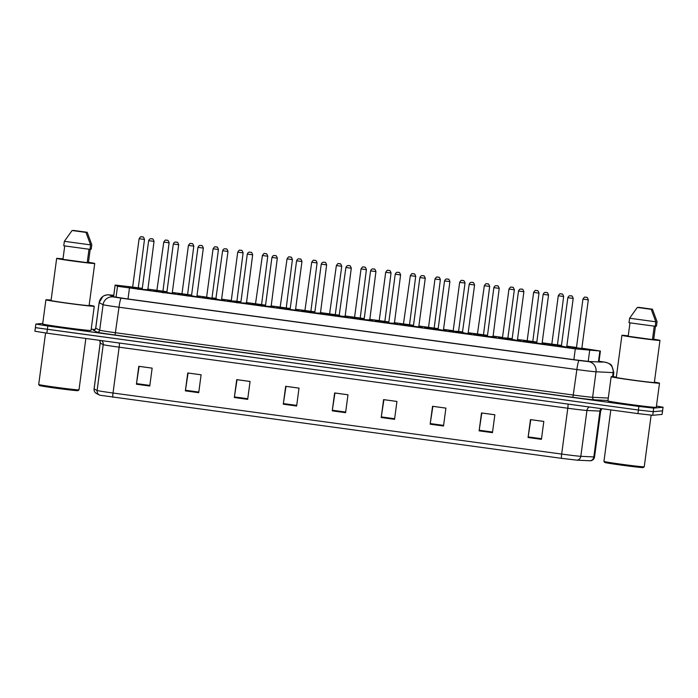 <?xml version="1.0" encoding="UTF-8"?>
<svg xmlns="http://www.w3.org/2000/svg" width="698" height="698" viewBox="0 0 698 698"><rect width="100%" height="100%" fill="white"/><g stroke="black" fill="none" stroke-linecap="round" stroke-linejoin="round"><path stroke-width="1.05" d="M532.565 343.058L533.691 342.683L546.464 344.472L536.57 342.971M517.497 340.362L507.516 339.193L521.188 341.086M492.84 337.003L482.859 335.834L496.531 337.736M468.184 333.644L462.6 332.902M443.527 330.294L437.943 329.543M418.87 326.934L413.286 326.193M394.213 323.584L388.629 322.834M369.556 320.225L363.972 319.483M344.899 316.866L339.315 316.124M310.654 312.852L311.779 312.486L324.544 314.274L314.658 312.774M295.577 310.156L290.002 309.415M270.92 306.806L260.947 305.637L274.619 307.539M250.573 304.206L236.29 302.278L250.573 304.206M221.606 300.096L216.031 299.346M196.949 296.737L191.374 295.996M172.293 293.378L162.32 292.218L175.992 294.111M147.636 290.028L142.052 289.277M557.222 346.409L558.348 346.034L571.121 347.831L561.227 346.321M561.393 345.894L551.682 344.393M536.736 342.535L527.025 341.034M512.079 339.184L502.368 337.675M487.422 335.825L473.357 333.888L486.995 335.799M462.765 332.475L448.701 330.529L462.338 332.44M438.108 329.116L428.398 327.615M413.452 325.757L403.741 324.256M388.795 322.406L379.084 320.906M364.138 319.047L350.073 317.11L363.702 319.021M339.481 315.697L329.77 314.187M314.824 312.338L305.113 310.837M290.159 308.978L280.456 307.478M265.502 305.628L255.8 304.127M240.845 302.269L231.143 300.768M216.188 298.919L206.486 297.409M191.531 295.559L181.829 294.059M166.874 292.2L157.172 290.7M142.218 288.85L132.515 287.349M581.923 348.494L576.339 347.744M144.46 239.44L139.103 238.725L132.655 287.07L115.126 285.046L117.517 286.285L575.309 348.86L600.332 351.033L581.844 348.18M588.292 299.835L582.935 299.128L576.487 347.473L566.828 346.138M561.454 345.405L557.205 344.829M551.848 344.114L542.172 342.788M536.797 342.055L517.515 339.429M512.14 338.696L507.874 338.111M508.257 338.635L502.028 337.788L507.874 338.129L514.339 289.775L508.964 289.059L502.516 337.404L492.858 336.07M487.483 335.345L468.201 332.719M462.826 331.986L458.56 331.402L458.778 331.873M465.008 283.056L459.65 282.35L453.203 330.695L443.544 329.36M438.17 328.636L418.887 326.01M413.513 325.277L394.23 322.651M388.856 321.918L379.223 320.626L385.697 272.281C386.849 270.536 387.53 269.89 387.713 270.335L388.969 270.44C389.1 271.094 389.693 268.931 391.055 273.005L385.68 272.281M379.232 320.609L369.574 319.3M364.199 318.567L354.567 317.276L361.041 268.922M354.575 317.258L344.917 315.941M339.542 315.208L335.276 314.624L335.494 315.095M329.918 313.899L320.26 312.582M314.885 311.858L305.27 310.558M305.262 310.54L295.594 309.231M290.228 308.499L270.937 305.872M265.572 305.139L246.281 302.522M240.915 301.789L236.657 301.204M243.096 252.859L237.73 252.153L231.282 300.498L221.624 299.163M216.258 298.43L211.983 297.845M206.643 297.139L196.967 295.804M191.601 295.079L172.31 292.453M166.944 291.72L147.653 289.094M142.287 288.361L132.655 287.07L132.166 287.454L138.396 288.3M557.266 345.135L561.401 345.807M532.609 341.776L536.745 342.448M498.363 337.762L499.489 337.387L512.088 339.097M483.295 335.066L487.431 335.738M458.638 331.716L462.774 332.388M424.393 327.694L425.518 327.327L438.117 329.028M409.325 324.998L413.46 325.669M384.668 321.647L388.803 322.319M360.011 318.288L364.147 318.96M335.354 314.938L339.49 315.609M310.697 311.578L314.833 312.25M286.04 308.228L290.176 308.9M261.384 304.869L265.519 305.541M236.727 301.51L240.862 302.182M212.061 298.159L216.206 298.831M177.816 294.146L178.95 293.771L191.549 295.472M153.159 290.787L154.293 290.412L166.892 292.122M138.091 288.091L142.235 288.763M577.159 460.174A4.52 4.336 92.8 0 0 580.823 456.309L586.939 410.468A18.069 0.445 -172.4 0 1 567.788 408.234L561.672 454.075A18.069 0.445 7.6 0 0 580.823 456.309L593.832 456.937A18.069 0.445 7.6 0 0 594.443 456.946A18.069 0.445 7.6 0 0 594.548 456.911C594.19 459.005 592.899 460.296 590.7 460.802L577.159 460.174L561.454 458.333L99.753 395.199A4.52 4.502 -62.7 0 1 97.109 390.479A18.069 0.445 7.6 0 0 113.024 393.018L561.672 454.075A4.52 0.48 97.7 0 0 561.454 458.333M656.452 406.062L663.1 407.239L662.542 410.843L653.223 411.707L638.4 410.023L35.38 327.659L34.9 331.236L46.862 333.164L637.928 413.6L652.743 415.284L662.062 414.42L662.62 410.817L653.223 411.707L638.4 410.023L35.458 327.632M234.327 397.537L236.718 379.633L250.067 381.448L247.677 399.352L234.327 397.537L234.415 396.918L247.764 398.733M185.363 390.871L187.753 372.968L201.111 374.791L198.721 392.695L185.363 390.871L185.459 390.252L198.799 392.067M136.407 384.214L138.797 366.31L152.147 368.125L149.756 386.029L136.407 384.214L136.494 383.595L149.843 385.409M381.204 417.526L383.586 399.622L396.944 401.437L394.553 419.341L381.204 417.526L381.291 416.907L394.632 418.721M430.16 424.192L432.551 406.28L445.9 408.103L443.509 426.007L430.16 424.192L430.247 423.564L443.596 425.379M479.116 430.849L481.507 412.946L494.856 414.76L492.465 432.664L479.116 430.849L479.203 430.23L492.552 432.045M528.072 437.515L530.463 419.611L543.821 421.426L541.43 439.33L528.072 437.515L528.168 436.887L541.508 438.71M283.283 404.203L285.674 386.299L299.023 388.114L296.633 406.018L283.283 404.203L283.371 403.575L296.72 405.398M332.239 410.86L334.63 392.957L347.979 394.771L345.597 412.684L332.239 410.86L332.327 410.241L345.676 412.056M347.979 394.789L334.953 393.018L332.327 410.241M299.023 388.132L285.997 386.352L283.371 403.575M543.812 421.444L530.794 419.664L528.168 436.887M494.856 414.778L481.829 413.007L479.203 430.23M445.9 408.112L432.873 406.341L430.247 423.564M396.935 401.455L383.917 399.684L381.291 416.907M152.147 368.143L139.12 366.371L136.494 383.595M201.103 374.8L188.085 373.029L185.459 390.252M250.067 381.466L237.041 379.695L234.415 396.918M113.73 295.524L111.314 295.394L114.053 296.816L125.989 298.718L575.309 359.871L589.679 361.547L601.868 362.114L599.015 361.494M663.1 407.239L653.703 408.121L638.879 406.437L47.822 326.001L35.86 324.073L42.744 323.427M91.211 329.107L94.858 329.604M643.224 467.573A19.422 0.471 -172.4 0 1 643.12 467.599A19.422 0.471 -172.4 0 1 623.131 465.357A19.422 0.471 -172.4 0 1 604.73 462.442L603.953 461.422A20.329 0.497 -172.4 0 1 603.945 461.413A20.329 0.497 -172.4 0 0 623.209 464.484A20.329 0.497 -172.4 0 0 644.123 466.822A20.329 0.497 -172.4 0 0 644.237 466.805A20.329 0.497 -172.4 0 1 644.237 466.805L643.224 467.573M654.41 382.12A24.395 0.593 -172.4 0 1 659.505 383.176A24.395 0.593 -172.4 0 1 659.357 383.219A24.395 0.593 -172.4 0 1 633.959 380.366A24.395 0.593 -172.4 0 1 611.151 376.719A24.395 0.593 -172.4 0 1 611.291 376.676A24.395 0.593 -172.4 0 1 616.343 377.042M659.505 383.176L656.277 407.344A24.395 0.593 -172.4 0 1 656.137 407.388A24.395 0.593 -172.4 0 1 630.739 404.535A24.395 0.593 -172.4 0 1 607.923 400.888L611.151 376.719M653.721 339.219A19.195 0.471 -172.4 0 1 659.968 340.406A19.195 0.471 -172.4 0 1 659.854 340.441A19.195 0.471 -172.4 0 1 639.865 338.198A19.195 0.471 -172.4 0 1 621.909 335.328A19.195 0.471 -172.4 0 1 622.023 335.293A19.195 0.471 -172.4 0 1 628.252 335.825M659.968 340.406L654.358 382.487A19.195 0.471 -172.4 0 1 654.244 382.521A19.195 0.471 -172.4 0 1 634.255 380.279A19.195 0.471 -172.4 0 1 616.299 377.409L621.909 335.328M629.971 322.904L628.191 336.27L652.464 339.577L654.253 326.184M651.217 309.327L637.318 307.434L651.217 309.327L655.832 321.804L629.605 318.236L629.011 322.712L655.23 326.28L655.832 321.804M637.318 307.434L629.605 318.236M652.447 309.214L638.548 307.321L652.447 309.214L657.054 321.691L656.46 326.167L655.483 326.036L653.694 339.464L652.499 339.298M77.975 390.653A19.422 0.471 -172.4 0 1 77.871 390.679A19.422 0.471 -172.4 0 1 57.882 388.437A19.422 0.471 -172.4 0 1 39.481 385.514L38.704 384.502A20.329 0.497 -172.4 0 1 38.704 384.493A20.329 0.497 -172.4 0 0 57.96 387.556A20.329 0.497 -172.4 0 0 78.883 389.903A20.329 0.497 -172.4 0 0 78.996 389.877A20.329 0.497 -172.4 0 1 78.996 389.877L77.975 390.653M89.161 305.201A24.395 0.593 -172.4 0 1 94.256 306.248A24.395 0.593 -172.4 0 1 94.117 306.291A24.395 0.593 -172.4 0 1 68.718 303.438A24.395 0.593 -172.4 0 1 45.902 299.8A24.395 0.593 -172.4 0 1 46.042 299.756A24.395 0.593 -172.4 0 1 51.094 300.123M94.256 306.248L91.037 330.424A24.395 0.593 -172.4 0 1 90.888 330.468A24.395 0.593 -172.4 0 1 65.49 327.615A24.395 0.593 -172.4 0 1 42.674 323.968L45.902 299.8M88.48 262.3A19.195 0.471 -172.4 0 1 94.727 263.486A19.195 0.471 -172.4 0 1 94.605 263.521A19.195 0.471 -172.4 0 1 74.616 261.279A19.195 0.471 -172.4 0 1 56.66 258.408A19.195 0.471 -172.4 0 1 56.774 258.373A19.195 0.471 -172.4 0 1 63.003 258.897M94.727 263.486L89.108 305.558A19.195 0.471 -172.4 0 1 88.995 305.593A19.195 0.471 -172.4 0 1 69.006 303.351A19.195 0.471 -172.4 0 1 51.05 300.48L56.66 258.408M64.731 245.975L62.942 259.351L87.215 262.657L89.004 249.265M85.967 232.408L72.077 230.514L85.967 232.408L90.583 244.885L64.356 241.316L63.762 245.792L89.981 249.361L90.583 244.885M72.077 230.514L64.356 241.316M87.198 232.294L73.299 230.401L87.198 232.294L91.804 244.771L91.211 249.247L90.234 249.107L88.445 262.544L87.259 262.378M598.413 361.965L599.87 351.033M588.213 361.433L589.67 350.536M573.861 359.671L575.309 348.86M128.004 298.997L129.444 288.187M116.051 297.243L117.517 286.285M113.617 296.598L115.161 285.072M594.548 456.911L600.664 411.07A18.069 0.445 -172.4 0 1 600.559 411.105A18.069 0.445 -172.4 0 1 599.948 411.096L586.939 410.468A4.52 4.336 -87.2 0 1 589.391 406.995M590.168 460.802A4.52 4.336 92.8 0 0 593.832 456.937L599.948 411.096A4.52 4.336 -87.2 0 1 601.109 408.592M112.806 397.284A4.52 0.48 -82.3 0 1 113.024 393.018L119.14 347.176A18.069 0.445 -172.4 0 1 103.225 344.646L100.224 343.093A18.069 0.445 -172.4 0 1 100.18 343.058L94.073 388.891A18.069 0.445 7.6 0 0 94.108 388.934L97.109 390.479L103.225 344.646A4.52 4.502 117.3 0 0 101.699 340.633M99.77 395.208L96.499 393.532A4.52 4.502 -62.7 0 1 94.108 388.934L100.224 343.093A4.52 4.502 117.3 0 0 99.727 340.362M662.062 414.42L663.021 407.266M652.743 415.284L653.703 408.121M637.928 413.6L638.879 406.437M46.862 333.164L47.822 326.001M568.032 404.09A4.52 0.48 97.7 0 1 567.788 408.234L119.14 347.176A4.52 0.48 97.7 0 0 119.384 343.032M605.707 362.445A9.03 8.681 92.8 0 1 613.106 372.601L596.022 371.781A18.069 0.445 -172.4 0 1 576.871 369.547L119 307.233A18.069 0.445 -172.4 0 1 103.086 304.694L99.142 302.662A18.069 0.445 -172.4 0 1 99.107 302.627L102.911 296.397L104.072 295.708L107.283 294.809L113.765 295.271L109.272 294.888L113.216 296.92L121.173 298.186L579.043 360.5L588.623 361.616L604.389 362.07L599.041 361.276L606.44 362.445L610.226 364.094L611.64 365.394L613.83 372.575A18.069 0.445 -172.4 0 1 613.716 372.61A18.069 0.445 -172.4 0 1 613.106 372.601L612.565 376.711M99.107 302.627L95.696 328.139A18.069 0.445 7.6 0 0 95.739 328.173L99.142 302.662A9.03 9.013 -62.7 0 1 109.272 294.888M607.975 400.486L594.469 399.832A20.329 0.497 -172.4 0 1 572.918 397.319L115.048 335.005A20.329 0.497 -172.4 0 1 97.153 332.152L93.2 330.119A2.26 2.251 117.3 0 0 95.739 328.173L99.683 330.215A18.069 0.445 7.6 0 0 115.598 332.745L573.468 395.059A18.069 0.445 7.6 0 0 592.619 397.293L608.298 398.052M588.623 361.616A9.03 8.681 92.8 0 1 596.022 371.781L592.619 397.293A2.26 2.173 -87.2 0 0 594.469 399.832M579.043 360.5A9.03 0.96 97.7 0 0 576.871 369.547L572.918 397.319M113.216 296.92A9.03 9.013 -62.7 0 0 103.086 304.694L99.683 330.215A2.26 2.251 117.3 0 1 97.153 332.152M121.173 298.186A9.03 0.96 97.7 0 0 119 307.233L115.048 335.005M572.334 347.831L573.468 347.456L585.622 349.218M582.228 348.703L576.086 347.857M576.094 347.857L582.062 348.651M581.862 348.189L588.309 299.843C586.957 295.778 586.364 297.941 586.224 297.278L584.968 297.174C584.784 296.729 584.104 297.383 582.935 299.128L582.952 299.128M585.474 297.191L586.364 297.313L585.474 297.191M567.116 347.281L560.887 346.435L561.375 346.051L566.951 347.229M573.18 298.412L567.823 297.706L561.375 346.051M571.252 295.891L570.362 295.769L571.252 295.891M547.677 344.472L548.803 344.105L560.965 345.868M557.571 345.344L551.446 344.498M557.405 345.292L563.652 296.493L558.278 295.769L551.83 344.114L557.187 344.829M563.652 296.493C562.3 292.418 561.707 294.582 561.567 293.928L560.311 293.823C560.128 293.378 559.447 294.024 558.278 295.769L558.295 295.769M560.817 293.832L561.707 293.954L560.817 293.832M523.02 341.121L524.146 340.746L536.308 342.509M532.914 341.994L526.685 341.148L527.191 340.755M538.978 293.143L533.638 292.41C534.79 290.673 535.471 290.019 535.654 290.464L536.91 290.569C537.05 291.223 537.643 289.059 538.996 293.134L538.978 293.143M536.16 290.481L537.05 290.595L536.16 290.481M508.964 289.059L508.982 289.059C510.133 287.314 510.814 286.669 510.997 287.114L512.253 287.21C512.393 287.873 512.986 285.709 514.339 289.775M511.503 287.122L512.393 287.244L511.503 287.122M483.601 335.284L477.371 334.429L484.325 285.7C485.476 283.964 486.157 283.309 486.34 283.754L487.597 283.859C487.736 284.514 488.321 282.35 489.682 286.424L484.307 285.709M486.846 283.763L487.736 283.885L486.846 283.763M489.664 286.416L483.435 335.223M542.459 343.931L536.221 343.076L542.294 343.87M536.727 342.692L543.166 294.355L548.523 295.071C547.18 290.996 546.586 293.16 546.455 292.506L545.199 292.401C544.492 292.375 543.812 293.029 543.166 294.355M546.595 292.532L545.705 292.41L546.595 292.532M517.803 340.572L511.564 339.725L512.053 339.341L517.637 340.519M512.07 339.333L518.509 290.996L523.866 291.72M521.938 289.181L521.048 289.059L521.938 289.181M493.146 337.213L486.907 336.366L492.762 336.698M487.413 335.982L493.87 287.637M499.21 288.353L493.852 287.637C494.498 286.311 495.17 285.665 495.885 285.691L497.142 285.796C497.273 286.45 497.866 284.287 499.227 288.361L492.98 337.16M497.281 285.822L496.391 285.7L497.281 285.822M458.944 331.925L452.801 331.079M458.569 331.41L465.025 283.065C463.664 278.999 463.079 281.163 462.94 280.5L461.683 280.395C461.5 279.95 460.82 280.605 459.65 282.35L459.668 282.35M462.189 280.413L463.079 280.535L462.189 280.413M452.81 331.079L458.56 331.419M434.287 328.566L428.162 327.72M434.121 328.514L440.368 279.715L435.011 278.991M437.533 277.054L438.423 277.176L437.533 277.054M428.555 327.336L434.994 278.999C436.163 277.246 436.843 276.6 437.027 277.045L438.283 277.15C438.414 277.804 439.007 275.64 440.368 279.715M399.736 324.343L400.861 323.968L413.015 325.73M409.63 325.216L403.392 324.369L410.354 275.631C411.506 273.895 412.186 273.241 412.37 273.686L413.626 273.791C413.757 274.445 414.35 272.281 415.711 276.356L410.337 275.64M412.876 273.703L413.766 273.817L412.876 273.703M415.694 276.347L409.464 325.163M462.573 332.929L471.874 334.377M468.489 333.862L462.364 333.016M462.757 332.623L468.323 333.81M462.346 333.016L469.196 284.287C469.841 282.96 470.513 282.306 471.229 282.332L472.485 282.437C472.616 283.091 473.209 280.928 474.57 285.002L469.213 284.278M472.625 282.463L471.735 282.35L472.625 282.463M433.938 329.631L435.063 329.255L447.217 331.026M443.823 330.503L437.594 329.657L438.082 329.273L443.666 330.451M444.539 280.928C445.184 279.601 445.856 278.956 446.572 278.982L447.828 279.078C447.959 279.741 448.552 277.577 449.905 281.643L444.539 280.928L438.082 329.273M447.968 279.113L447.078 278.991L447.968 279.113M409.281 326.28L410.407 325.905L422.56 327.667M419.166 327.153L412.937 326.298L419.009 327.092M419.882 277.577C420.528 276.251 421.199 275.597 421.915 275.623L423.171 275.727C423.302 276.382 423.895 274.218 425.248 278.293L419.882 277.577L413.425 325.922M423.311 275.754L422.421 275.631L423.311 275.754M375.079 320.984L376.205 320.618L388.358 322.38M384.973 321.857L378.735 321.01L379.223 320.626M388.219 270.344L389.109 270.466L388.219 270.344M391.037 272.997L384.807 321.804M360.316 318.506L354.078 317.651L354.567 317.276M366.38 269.655L361.023 268.931C362.192 267.186 362.864 266.531 363.056 266.976L364.312 267.081C364.443 267.735 365.037 265.572 366.398 269.646L360.151 318.445M363.562 266.985L364.452 267.107L363.562 266.985M325.765 314.274L326.891 313.899L339.045 315.662M335.651 315.147L329.517 314.301M335.284 314.632L341.732 266.287L336.375 265.572M338.905 263.635L339.795 263.757L338.905 263.635M329.927 313.917L335.267 314.641M301.108 310.915L302.234 310.549L314.388 312.311M310.994 311.788L304.878 310.942M317.067 262.937L311.718 262.212C312.879 260.467 313.55 259.822 313.742 260.267L314.999 260.371C315.13 261.026 315.723 258.862 317.075 262.937L310.837 311.736M314.248 260.275L315.138 260.398L314.248 260.275M276.452 307.565L277.577 307.19L289.731 308.952M286.337 308.437L280.107 307.591L287.061 258.853C288.222 257.117 288.893 256.463 289.085 256.908L290.342 257.012C290.473 257.675 291.066 255.512 292.418 259.577L287.053 258.862M289.591 256.925L290.481 257.047L289.591 256.925M292.41 259.569L286.18 308.385M384.624 322.921L385.75 322.546L397.904 324.308M394.51 323.793L388.28 322.947L394.126 323.27M400.582 274.925L395.225 274.218L388.769 322.563M398.654 272.403L397.764 272.281L398.654 272.403M359.967 319.562L361.093 319.195L373.247 320.958M369.853 320.434L363.623 319.588L369.469 319.92M364.129 319.204L370.577 270.859M375.925 271.574L370.559 270.868C371.205 269.533 371.886 268.887 372.601 268.913L373.858 269.018C373.988 269.672 374.582 267.509 375.934 271.583L369.696 320.382M373.997 269.044L373.107 268.922L373.997 269.044M335.31 316.211L336.436 315.836L348.59 317.599M345.196 317.084L339.08 316.238M339.472 315.845L344.812 316.56M345.903 267.509C346.548 266.182 347.229 265.528 347.944 265.554L349.201 265.659C349.332 266.313 349.925 264.158 351.277 268.224L345.903 267.509L339.071 316.238M349.34 265.685L348.45 265.572L349.34 265.685M320.539 313.725L314.309 312.879L320.155 313.201M326.612 264.865L321.246 264.149L314.798 312.495M324.683 262.335L323.793 262.212L324.683 262.335M285.988 309.502L287.122 309.127L299.276 310.889M295.882 310.374L289.653 309.519L295.725 310.313M301.955 261.506L296.589 260.799L290.141 309.144M300.027 258.975L299.128 258.853L300.027 258.975M251.795 304.206L252.92 303.839L265.074 305.602M261.68 305.078L255.451 304.232L262.404 255.503C263.565 253.758 264.237 253.112 264.429 253.557L265.685 253.662C265.816 254.316 266.409 252.153 267.762 256.227L262.387 255.503M264.935 253.566L265.825 253.688L264.935 253.566M227.138 300.855L228.263 300.48L240.417 302.243M237.023 301.728L230.794 300.882L236.639 301.204M236.866 301.667L243.105 252.868C241.752 248.793 241.159 250.957 241.028 250.303L239.772 250.198C239.58 249.753 238.908 250.408 237.73 252.153L237.748 252.144M240.278 250.207L241.168 250.329L240.278 250.207M202.481 297.496L203.607 297.121L215.761 298.892M212.367 298.369L206.233 297.523M212 297.854L218.448 249.509L213.073 248.793L206.625 297.139L212.209 298.316M218.448 249.509C217.095 245.443 216.502 247.607 216.371 246.944L215.106 246.848C214.923 246.403 214.251 247.048 213.073 248.793L213.091 248.793M215.621 246.856L216.511 246.979L215.621 246.856M187.71 295.018L181.593 294.163M193.782 246.15L188.434 245.434C189.586 243.689 190.266 243.044 190.449 243.489L191.706 243.593C191.845 244.248 192.439 242.084 193.791 246.158L187.553 294.957M190.955 243.497L191.854 243.619L190.955 243.497M181.986 293.779L188.416 245.443M163.053 291.659L156.823 290.813L163.777 242.084C164.929 240.339 165.609 239.684 165.792 240.129L167.049 240.234C167.188 240.897 167.782 238.733 169.134 242.799L163.76 242.084M166.299 240.147L167.188 240.269L166.299 240.147M169.117 242.791L162.896 291.607M128.502 287.428L129.636 287.061L141.79 288.824M139.103 238.725L139.12 238.725C140.272 236.98 140.952 236.334 141.136 236.779L142.392 236.884C142.532 237.538 143.125 235.374 144.477 239.449L138.239 288.248M141.642 236.788L142.532 236.91L141.642 236.788M271.225 307.015L264.996 306.169L270.841 306.492M277.289 258.147L271.95 257.44M275.361 255.625L274.471 255.503L275.361 255.625M246.569 303.665L240.339 302.81L246.185 303.141M240.845 302.426L247.293 254.081M252.632 254.796L247.275 254.089C247.921 252.755 248.601 252.109 249.308 252.135L250.565 252.24C250.704 252.894 251.297 250.73 252.65 254.805L246.411 303.604M250.704 252.266L249.814 252.144L250.704 252.266M212.018 299.433L213.152 299.058L225.306 300.821M221.912 300.306L215.795 299.459M216.188 299.067L221.755 300.253M222.618 250.73C223.264 249.404 223.945 248.75 224.651 248.776L225.908 248.881C226.047 249.544 226.641 247.38 227.993 251.446L222.618 250.73L215.778 299.459M226.047 248.916L225.157 248.793L226.047 248.916M187.361 296.074L188.495 295.708L200.649 297.47M197.255 296.947L191.025 296.1L191.514 295.716L197.089 296.894M197.962 247.371C198.607 246.045 199.288 245.399 199.994 245.426L201.251 245.53C201.39 246.185 201.984 244.021 203.336 248.095L197.962 247.371L191.514 295.716M201.39 245.556L200.501 245.434L201.39 245.556M172.598 293.596L166.368 292.75L166.857 292.366L172.432 293.535M178.662 244.728L173.322 244.012M176.734 242.197L175.844 242.075L176.734 242.197M138.047 289.365L139.172 288.989L151.335 290.761M147.941 290.237L141.711 289.391L147.557 289.714M154.005 241.368L148.665 240.662M152.077 238.847L151.187 238.725L152.077 238.847M598.945 361.992L600.411 351.007M113.591 296.58L115.126 285.046M96.499 393.532C94.727 392.52 93.916 390.976 94.073 388.891M600.664 411.07L601.755 408.679M99.701 340.354L100.18 343.058M35.86 324.073L35.38 327.659M613.83 372.575L613.272 376.754M94.082 330.058L93.759 330.058C93.864 330.582 94.509 329.945 95.696 328.139M570.51 347.805L566.828 347.098M566.741 346.766L573.198 298.421C571.837 294.355 571.252 296.519 571.112 295.856L569.856 295.76C569.149 295.734 568.469 296.38 567.823 297.706M532.749 341.941L538.996 293.134M533.621 292.418L527.173 340.764M508.092 338.582L507.882 338.12M511.651 339.158L507.97 338.451M473.706 334.412L477.685 334.342M545.845 344.446L542.172 343.739M548.541 295.071L542.084 343.416M511.887 339.638L507.908 339.699M517.427 340.057L523.884 291.712C522.523 287.646 521.93 289.81 521.799 289.147L520.542 289.042C519.827 289.016 519.155 289.67 518.509 290.996M487.23 336.279L483.252 336.34M651.129 415.197L644.245 466.788M610.82 409.918L603.945 461.413M85.854 338.478L78.996 389.868M45.571 332.99L38.704 384.493M449.05 331.053L453.028 330.992M437.672 329.09L433.999 328.383M462.573 332.92L458.595 332.99M474.57 285.002L468.114 333.347M449.905 281.643L443.457 329.988M425.248 278.293L418.8 326.638M350.422 317.634L354.401 317.564M329.526 314.301L336.366 265.572C337.535 263.827 338.207 263.172 338.399 263.626L339.656 263.722C339.786 264.385 340.38 262.221 341.732 266.287M304.869 310.95L311.709 262.221M394.353 323.741L400.591 274.933C399.239 270.868 398.645 273.031 398.514 272.368L397.258 272.272C396.543 272.237 395.871 272.892 395.225 274.218M351.277 268.224L345.039 317.032M323.933 314.248L320.26 313.542M320.382 313.672L326.62 264.874C325.268 260.799 324.675 262.963 324.544 262.308L323.279 262.204C322.572 262.178 321.891 262.823 321.246 264.149M295.516 309.86L301.964 261.514C300.611 257.44 300.018 259.604 299.878 258.949L298.622 258.845C297.915 258.818 297.235 259.473 296.589 260.799M261.523 305.026L267.762 256.227M191.104 295.533L187.43 294.826M166.447 292.174L162.774 291.476M265.319 306.082L261.331 306.143M271.068 306.963L277.307 258.155C275.954 254.089 275.361 256.253 275.221 255.59L273.965 255.494C273.258 255.459 272.578 256.114 271.932 257.44L265.484 305.785M249.963 304.18L246.281 303.473M240.662 302.723L236.674 302.792M227.993 251.446L221.545 299.791M203.336 248.095L196.888 296.441M166.691 292.654L162.704 292.724M172.232 293.081L178.679 244.736C177.327 240.662 176.734 242.825 176.594 242.171L175.338 242.066C174.631 242.04 173.95 242.695 173.305 244.021L166.857 292.366M147.775 290.185L154.022 241.377C152.67 237.311 152.077 239.475 151.937 238.812L150.681 238.716C149.974 238.69 149.293 239.335 148.648 240.662L142.2 289.007"/></g></svg>
